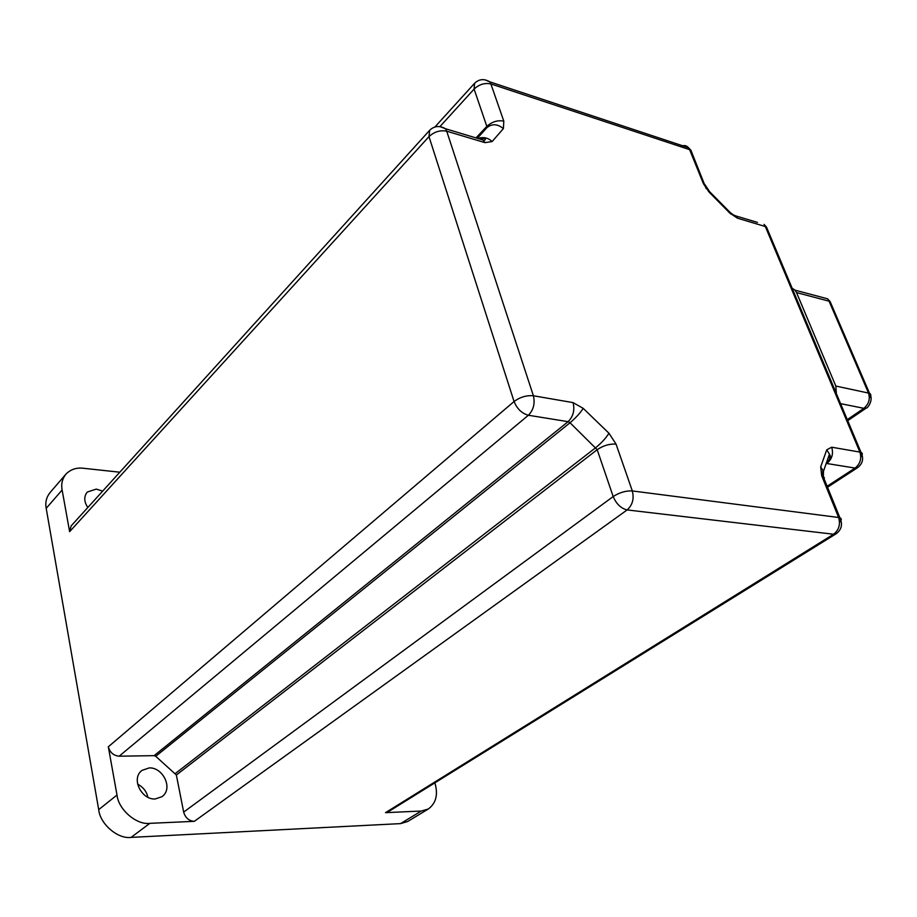 <?xml version="1.0" encoding="UTF-8"?>
<svg xmlns="http://www.w3.org/2000/svg" width="917" height="917" viewBox="0 0 917 917"><rect width="100%" height="100%" fill="white"/><g stroke="black" fill="none" stroke-linecap="round" stroke-linejoin="round"><path stroke-width="1.38" d="M102.681 491.111L96.285 489.105L87.264 492.039C83.768 496.544 83.963 501.691 87.826 507.491M149.253 767.907L142.101 770.349C130.615 778.35 141.505 799.933 155.156 798.982L161.919 796.701C173.634 788.735 162.939 767.162 149.253 767.907M836.224 533.694L833.576 534.233L385.518 812.657L421.281 811.041L428.342 809C435.678 803.487 438.028 795.394 435.38 784.723L434.876 782.843M119.806 472.209L83.344 468.266C76.592 467.452 70.85 469.332 66.139 473.894C62.31 478.594 60.969 483.958 62.127 490.01L69.623 531.677L71.148 525.899L429.66 130.306L428.984 136.622L69.623 531.677M839.582 522.231C841.714 520.077 841.817 518.598 839.892 517.784L838.608 517.486L821.678 475.694L820.692 466.891L826.733 449.823L831.673 447.209L859.882 452.081L765.317 226.522L737.44 218.177L729.737 213.031L709.265 192.306L703.431 183.732L689.618 149.643L490.87 83.928L503.811 121.182L503.387 128.609L492.131 141.55L484.978 142.639L446.717 131.188L533.396 395.766L573.091 402.62L583.212 408.363L608.957 433.237L616.052 444.115L632.317 490.939L838.608 517.486C840.637 524.421 838.963 529.992 833.576 534.233L627.136 509.932C620.992 508.442 616.339 503.983 613.186 496.555L597.185 449.685L570.042 422.76L568.093 421.671L528.387 415.252C521.853 413.452 517.085 408.867 514.07 401.52L108.321 746.793C109.96 752.525 113.57 755.654 119.176 756.193L154.125 755.654L155.73 756.284L176.362 775.014L183.664 812.095C185.383 817.861 188.925 820.944 194.312 821.334L149.861 823.34L131.062 837.393L400.534 823.615L407.572 821.552L428.342 809M108.321 746.793L116.998 795.028C118.453 809.642 136.599 825.22 149.861 823.34M385.518 812.657L388.063 811.9L836.098 533.786C841.611 529.648 842.872 524.318 839.892 517.784L822.973 476.026L821.678 475.694M66.139 473.894L50.263 492.337C46.446 497.014 45.082 502.344 46.194 508.327L98.704 809.631C100.045 824.051 117.915 839.319 131.062 837.393M147.901 797.343C146.743 791.658 143.327 787.256 137.665 784.138M792.162 288.259L795.005 290.162L796.529 292.58L835.811 386.046L836.373 393.657M62.127 490.01L46.194 508.327M116.998 795.028L98.704 809.631M119.176 756.193L528.387 415.252C533.499 409.991 535.173 403.491 533.396 395.766C526.53 395.181 520.088 397.095 514.07 401.52L428.984 136.622C434.257 131.75 440.171 129.939 446.717 131.188L445.524 128.758L440.103 126.626M421.281 811.041L400.534 823.615M183.664 812.095L613.186 496.555C619.456 492.509 625.83 490.629 632.317 490.939C634.255 498.733 632.524 505.061 627.136 509.932L194.312 821.334M477.367 138.318L486.732 127.807L486.835 126.386L474.1 89.087L439.931 126.603M692.026 155.592L690.902 150.239L688.495 147.706L489.816 81.842L490.87 83.928C484.806 82.633 479.213 84.353 474.1 89.087L474.582 83.298L434.899 127.004M503.811 121.182C497.702 119.955 492.039 121.686 486.835 126.386L475.98 137.905M503.387 128.609C497.472 123.772 491.913 123.497 486.732 127.807L476.943 138.192M573.091 402.62C574.902 410.186 573.24 416.547 568.093 421.671L154.125 755.654M583.212 408.363C580.117 413.131 575.727 417.934 570.042 422.76L155.73 756.284M608.957 433.237C605.954 438.085 601.575 442.865 595.832 447.599L175.445 773.444M616.052 444.115C609.599 443.69 603.317 445.547 597.185 449.685L176.362 775.014M823.374 471.178L822.389 474.009M826.206 463.601L826.206 463.601C832.968 456.322 829.3 454.66 829.461 454.144L826.733 449.823M827.512 487.236L857.567 467.681L855.08 468.071L826.836 463.509L825.988 464.071M860.822 456.884C862.748 454.74 862.805 453.239 861.029 452.402L859.882 452.081C861.842 458.546 860.238 463.876 855.08 468.071L827.123 486.274M706.159 188.604L690.902 150.239L688.495 147.706C686.34 145.299 683.658 144.932 680.448 146.605M474.582 83.298C479.029 79 484.107 78.518 489.816 81.842L484.818 79.768M708.337 191.332L709.598 191.664L704.714 184.306L703.431 183.732M728.66 211.953L730.047 212.366L709.598 191.664L709.265 192.306M730.562 213.844L736.145 216.022C736.271 216.916 734.242 215.69 730.047 212.366L729.737 213.031M757.431 222.407L736.145 216.022L737.44 218.177M492.131 141.55C488.646 138.18 484.531 136.977 479.774 137.951M767.437 231.554L766.463 227.003L764.021 224.39L766.463 227.003L861.029 452.402C863.929 458.523 862.782 463.624 857.567 467.681M484.978 142.639L481.895 138.536L477.47 138.352M826.836 463.509C832.006 459.222 833.622 453.789 831.673 447.209M826.034 463.922C829.323 461.595 830.47 458.34 829.461 454.144L823.466 471.258L820.692 466.891M823.363 477L823.466 471.258L822.732 471.074L822.973 476.026L824.394 477.872L823.42 479.981M847.274 419.631L863.883 408.329C868.823 404.156 870.359 399.033 868.479 392.957L829.083 301.177L796.529 292.58M830.94 305.51L830.126 301.59L827.558 298.793L820.279 296.867M869.385 397.886C871.184 395.72 871.23 394.184 869.522 393.29L835.811 386.046M847.721 420.685L866.37 407.996L863.883 408.329L840.568 403.64M478.25 138.593C484.165 137.963 486.423 138.433 485.024 140.003L483.775 140.244L445.524 128.758C439.518 125.377 434.234 125.893 429.66 130.306M866.37 407.996C867.138 408.81 874.245 399.938 869.522 393.29L830.126 301.59L827.558 298.793L795.005 290.162"/></g></svg>
